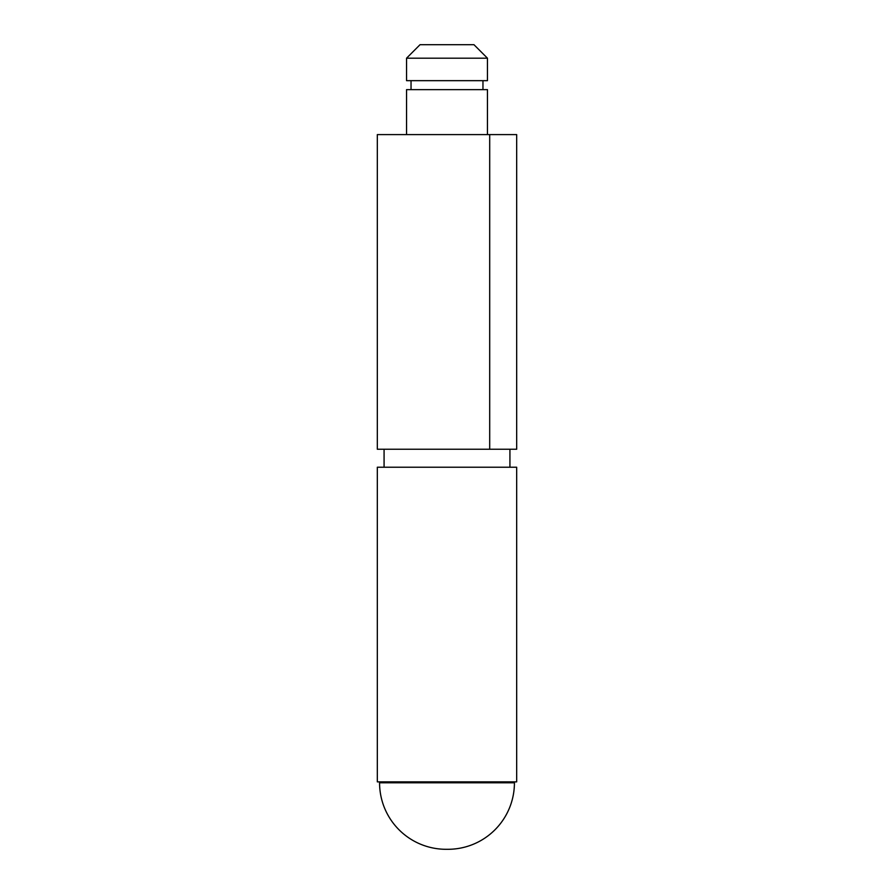 <?xml version="1.0" encoding="UTF-8"?>
<svg xmlns="http://www.w3.org/2000/svg" width="894" height="894" viewBox="0 0 894 894"><rect width="100%" height="100%" fill="white"/><g stroke="black" fill="none" stroke-linecap="round" stroke-linejoin="round"><path stroke-width="1.34" d="M487.453 58.188L473.965 44.7L420.035 44.7L406.546 58.188L487.453 58.188L406.546 58.188L406.546 80.661L487.453 80.661L487.453 58.188L487.453 80.661L406.546 80.661L406.546 58.188L420.035 44.7L473.965 44.7L487.453 58.188M446.106 849.3L447.894 849.3A66.525 66.525 0 0 0 514.43 782.775L379.57 782.775A66.525 66.525 0 0 0 446.106 849.3L447.894 849.3A66.525 66.525 0 0 0 514.43 782.775L514.43 781.87L514.43 782.775L379.57 782.775L379.57 781.87L379.57 782.775A66.525 66.525 0 0 0 446.106 849.3L446.173 849.3M406.546 89.646L406.546 134.603L406.546 89.646L487.453 89.646L406.546 89.646M487.453 134.603L487.453 89.646L487.453 134.603M411.039 80.661L411.039 89.646L411.039 80.661M482.961 89.646L482.961 80.661L482.961 89.646M516.676 781.87L516.676 467.227L377.324 467.227L377.324 781.87L516.676 781.87L516.676 467.227L377.324 467.227L377.324 781.87L516.676 781.87M377.324 449.246L377.324 134.603L377.324 449.246L489.7 449.246L377.324 449.246M516.676 449.246L489.7 449.246L489.7 134.603L377.324 134.603L516.676 134.603L489.7 134.603L489.7 449.246L516.676 449.246L516.676 134.603L516.676 449.246M384.074 449.246L384.074 467.227L384.074 449.246M509.926 467.227L509.926 449.246L509.926 467.227"/></g></svg>

